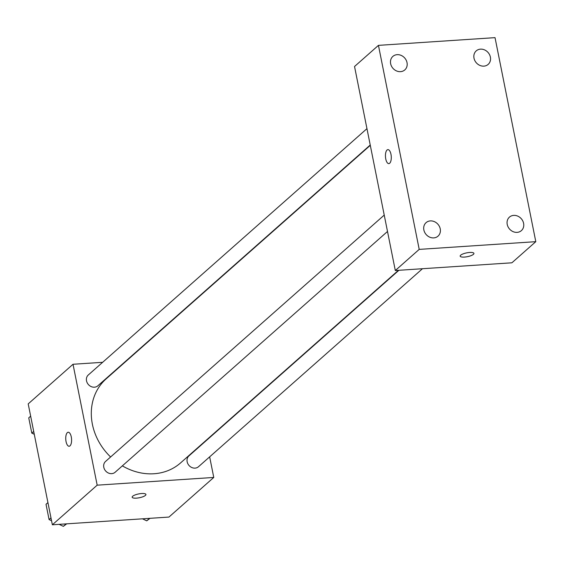 <?xml version="1.0" encoding="UTF-8"?>
<svg xmlns="http://www.w3.org/2000/svg" width="564" height="564" viewBox="0 0 564 564"><rect width="100%" height="100%" fill="white"/><g stroke="black" fill="none" stroke-linecap="round" stroke-linejoin="round"><path stroke-width="0.85" d="M209.653 456.861L213.77 477.447L168.946 517.068L52.36 524.788L28.2 403.887L73.017 364.266L102.641 362.307M213.77 477.447L97.177 485.167L52.36 524.788M97.177 485.167L73.017 364.266M67.342 432.637A7.015 2.898 86.2 0 1 68.202 432.243A7.015 2.898 86.2 0 1 71.557 439.053A7.015 2.898 86.2 0 1 69.125 446.251A7.015 2.898 86.2 0 1 65.875 440.512A7.015 2.898 86.2 0 1 67.342 432.637M370.294 145.35L106.215 378.804A56.132 48.701 48.5 0 0 110.614 456.974M122.346 465.864A56.132 48.701 48.5 0 0 180.572 462.917L398.445 270.311M126.202 360.748L126.674 360.713M398.917 270.283L188.933 455.909A7.219 6.26 48.5 0 0 189.018 465.469A7.219 6.26 48.5 0 0 198.493 466.724L422.478 268.718M384.232 215.096L105.567 461.437A7.219 6.26 48.5 0 0 105.658 470.989A7.219 6.26 48.5 0 0 115.127 472.251L387.503 231.466M366.96 128.648L88.294 374.989A7.219 6.26 48.5 0 0 88.386 384.542A7.219 6.26 48.5 0 0 97.854 385.804L370.231 145.026M145.921 494.459A7.015 1.946 -11.3 0 1 136.425 498.139A7.015 1.946 -11.3 0 1 132.159 497.208A7.015 1.946 -11.3 0 1 138.659 493.93A7.015 1.946 -11.3 0 1 145.921 494.459A7.015 1.946 -11.3 0 1 136.425 498.146A7.015 1.946 -11.3 0 1 132.159 497.208M69.132 446.251A7.015 2.898 86.2 0 1 65.882 440.512A7.015 2.898 86.2 0 1 67.349 432.637A7.015 2.898 86.2 0 1 68.202 432.243M395.308 270.523L354.537 66.503L378.444 45.367L495.03 37.647L535.8 241.667L419.207 249.387L395.308 270.523L511.893 262.796L535.8 241.667M473.929 253.391A7.015 1.946 -11.3 0 1 464.433 257.078A7.015 1.946 -11.3 0 1 460.168 256.148A7.015 1.946 -11.3 0 1 466.668 252.869A7.015 1.946 -11.3 0 1 473.929 253.398A7.015 1.946 -11.3 0 1 464.433 257.085A7.015 1.946 -11.3 0 1 460.168 256.148M419.207 249.387L378.444 45.367M390.979 154.31A7.015 2.898 86.2 0 1 388.829 163.623A7.015 2.898 86.2 0 1 385.473 156.813A7.015 2.898 86.2 0 1 387.905 149.622A7.015 2.898 86.2 0 1 390.979 154.31M523.604 223.337A9.017 7.818 48.5 0 0 513.712 215.385A9.017 7.818 48.5 0 0 509.44 217.126A9.017 7.818 48.5 0 0 509.553 229.054A9.017 7.818 48.5 0 0 521.383 230.627A9.017 7.818 48.5 0 0 523.604 223.337M490.384 57.098A9.017 7.818 48.5 0 0 480.5 49.146A9.017 7.818 48.5 0 0 476.22 50.887A9.017 7.818 48.5 0 0 476.333 62.815A9.017 7.818 48.5 0 0 488.163 64.395A9.017 7.818 48.5 0 0 490.384 57.098M407.025 62.618A9.017 7.818 48.5 0 0 397.134 54.666A9.017 7.818 48.5 0 0 392.861 56.407A9.017 7.818 48.5 0 0 392.974 68.343A9.017 7.818 48.5 0 0 404.804 69.915A9.017 7.818 48.5 0 0 407.025 62.618M440.237 228.857A9.017 7.818 48.5 0 0 430.353 220.905A9.017 7.818 48.5 0 0 426.081 222.646A9.017 7.818 48.5 0 0 426.187 234.575A9.017 7.818 48.5 0 0 438.016 236.154A9.017 7.818 48.5 0 0 440.237 228.857M388.836 163.623A7.015 2.898 86.2 0 1 385.48 156.813A7.015 2.898 86.2 0 1 387.905 149.622M150.038 518.323L146.718 520.833L142.488 518.817M149.516 518.351L146.718 520.833M34.277 434.294L31.803 433.117L28.75 417.846L30.653 416.169M33.706 431.439L31.803 433.117M66.679 523.843L63.351 526.353L59.121 524.344M51.55 520.741L49.075 519.564L46.022 504.294L47.926 502.609M66.15 523.878L63.351 526.353M50.979 517.879L49.075 519.564"/></g></svg>
